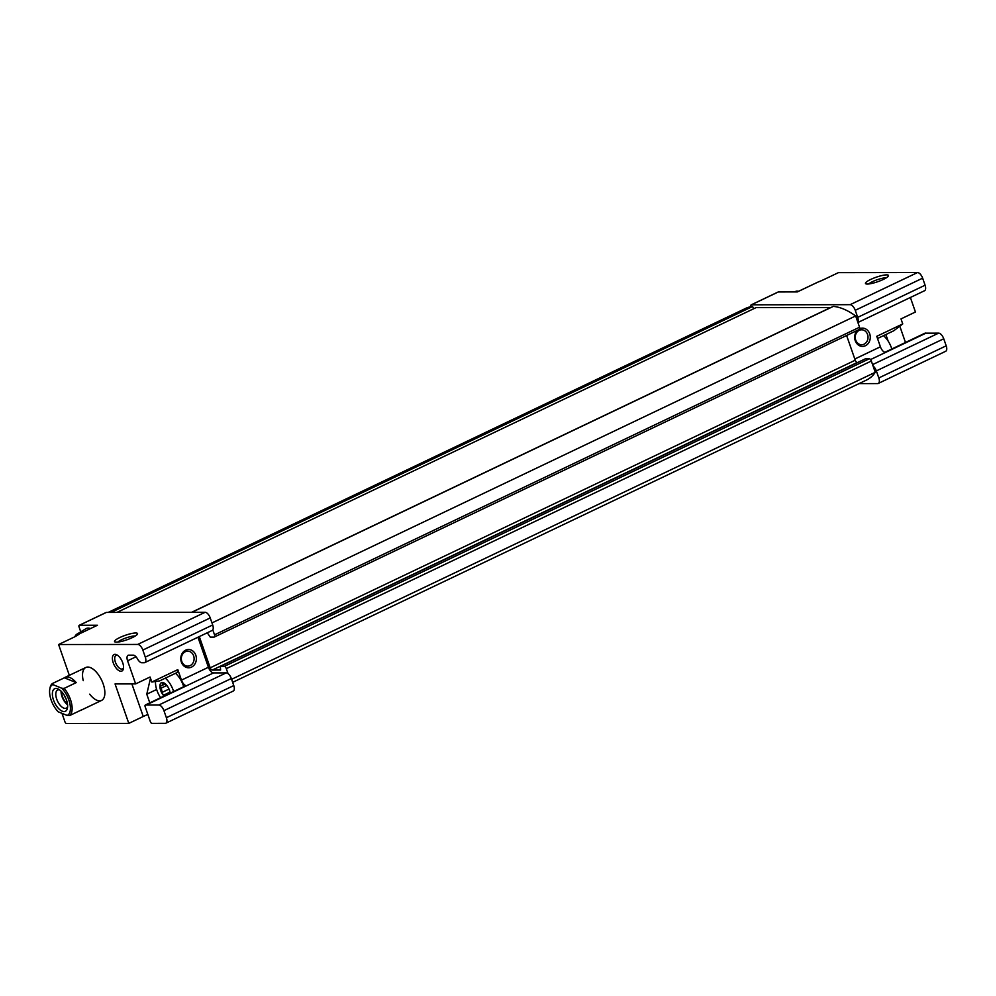 <?xml version="1.0" encoding="UTF-8"?>
<svg xmlns="http://www.w3.org/2000/svg" width="996" height="996" viewBox="0 0 996 996"><rect width="100%" height="100%" fill="white"/><g stroke="black" fill="none" stroke-linecap="round" stroke-linejoin="round"><path stroke-width="1.49" d="M164.315 694.835L169.98 692.12M163.469 682.945L162.41 683.443L162.348 682.472A8.516 4.109 64.5 0 1 167.502 686.331A8.516 4.109 64.5 0 1 167.552 686.406L166.793 685.447L161.228 688.112L162.622 694.312A8.516 4.109 64.5 0 1 159.883 686.418L162.448 685.26L162.348 682.472L167.552 686.406A8.516 4.109 64.5 0 1 169.743 691.025A8.516 4.109 64.5 0 1 170.204 693.129M164.415 694.785L162.622 694.312A8.516 4.109 64.5 0 0 164.029 696.08M161.228 688.112L159.883 686.418L161.165 685.447M159.883 686.418A8.516 4.109 64.5 0 1 162.348 682.472M877.513 338.515L893.736 330.784L902.75 323.924L876.754 336.312L880.402 346.795A6.088 2.926 -115.5 0 0 884.859 352.31L925.284 333.038A6.088 2.926 -115.5 0 0 925.956 333.15L870.529 359.581M859.038 383.609L877.613 383.585A6.088 2.926 -115.5 0 0 878.26 383.448L945.652 351.302A6.088 2.926 -115.5 0 0 946.2 345.811L943.747 338.765A6.088 2.926 -115.5 0 0 938.618 333.125L925.956 333.15M177.811 669.636L177.201 672.499L159.597 680.89L151.815 682.036L177.811 669.636L181.459 680.119A6.088 2.926 -115.5 0 0 185.916 685.646L145.478 704.919A6.088 2.926 -115.5 0 0 146.151 705.031L158.812 705.019A6.088 2.926 -115.5 0 1 163.929 710.658L166.382 717.705A6.088 2.926 -115.5 0 1 165.846 723.196A6.088 2.926 -115.5 0 1 165.187 723.345L151.89 723.357A1.83 0.884 -115.5 0 1 150.359 721.664L145.155 706.724A1.83 0.884 -115.5 0 1 145.316 705.081L145.503 704.994M197.955 637.228L208.413 667.27A6.088 2.926 -115.5 0 0 213.542 672.898L146.151 705.031M195.801 655.206A9.126 7.794 89.9 0 0 182.417 653.052A9.126 7.794 89.9 0 0 187.509 667.693A9.126 7.794 89.9 0 0 195.801 655.206M151.815 682.036L150.06 677.019L135.63 683.903L127.575 660.796A6.088 2.926 -115.5 0 1 128.123 655.293A6.088 2.926 -115.5 0 1 128.783 655.156L133.215 655.156A6.088 2.926 -115.5 0 1 137.523 658.954A6.088 2.926 -115.5 0 0 141.843 662.751L144.084 662.751A6.088 2.926 -115.5 0 0 144.744 662.601A6.088 2.926 -115.5 0 0 145.292 657.111L142.839 650.064A6.088 2.926 -115.5 0 0 137.709 644.437L58.602 644.524L69.334 675.35M150.483 678.214L146.773 694.2L156.646 689.493M149.798 702.865L146.773 694.2M135.63 683.903L115.05 683.928L128.795 723.382L143.237 716.498A19.783 3.872 160.8 0 1 147.856 714.481M135.668 632.983A12.176 2.378 -19.2 0 0 121.288 636.867A12.176 2.378 -19.2 0 0 114.938 641.947A12.176 2.378 -19.2 0 0 126.828 639.83A12.176 2.378 -19.2 0 0 137.46 634.103A12.176 2.378 -19.2 0 0 135.668 632.983M58.602 644.524L73.044 637.639A19.783 3.872 -19.2 0 0 79.792 633.668L97.446 625.251L79.419 625.264A1.83 0.884 -115.5 0 0 79.219 625.314A1.83 0.884 -115.5 0 0 79.058 626.957L80.751 631.838M144.744 662.601L212.136 630.468A6.088 2.926 -115.5 0 0 212.795 629.858A6.088 2.926 -115.5 0 0 212.683 624.965L210.231 617.931A6.088 2.926 -115.5 0 0 205.101 612.291L106.373 612.416A1.83 0.884 -115.5 0 0 106.174 612.453A1.83 0.884 -115.5 0 0 106.012 612.577M902.75 323.924L900.994 318.907L915.436 312.009L910.381 297.48M857.394 330.348A9.126 7.794 89.9 0 0 856.062 342.45A9.126 7.794 89.9 0 0 866.196 345.301A9.126 7.794 89.9 0 0 869.707 333.822A9.126 7.794 89.9 0 0 859.76 328.705M123.554 667.681A7.482 3.611 64.5 0 1 122.508 668.914A7.482 3.611 64.5 0 1 121.699 669.088A7.482 3.611 64.5 0 1 115.685 662.938A7.482 3.611 64.5 0 1 116.059 655.405A7.482 3.611 64.5 0 1 117.677 655.368M778 292.114A1.83 0.884 -115.5 0 1 778.162 291.99A1.83 0.884 -115.5 0 1 778.362 291.94L797.348 291.915L817.928 282.105A19.783 3.872 -19.2 0 0 823.966 279.527L838.408 272.643L917.515 272.543L850.123 304.676L751.395 304.801A1.83 0.884 -115.5 0 0 751.208 304.838A1.83 0.884 -115.5 0 0 751.034 306.494L751.109 306.693A85.195 41.048 -115.5 0 0 745.668 308.387L108.166 612.416M886.602 274.871A12.176 2.378 -19.2 0 0 872.222 278.756A12.176 2.378 -19.2 0 0 865.86 283.835A12.176 2.378 -19.2 0 0 877.75 281.706A12.176 2.378 -19.2 0 0 888.395 275.992A12.176 2.378 -19.2 0 0 886.602 274.871M899.637 325.717L905.476 342.487M857.917 322.492L924.562 290.72A6.088 2.926 -115.5 0 0 925.097 285.217L922.645 278.17A6.088 2.926 -115.5 0 0 917.515 272.543M61.989 713.348L64.914 721.764A1.83 0.884 -115.5 0 0 66.458 723.457L128.795 723.382M83.228 680.654A18.252 8.79 64.5 0 1 85.843 667.482A18.252 8.79 64.5 0 1 101.629 680.168A18.252 8.79 64.5 0 1 101.555 700.437A18.252 8.79 64.5 0 1 99.588 700.86A18.252 8.79 64.5 0 1 89.677 694.162M120.927 671.242A9.126 4.395 64.5 0 1 112.785 661.282A9.126 4.395 64.5 0 1 116.881 654.858A9.126 4.395 64.5 0 1 123.442 668.627A9.126 4.395 64.5 0 1 120.927 671.242M232.653 682.335L866.57 380.024A85.195 41.048 -115.5 0 0 875.26 372.317L871.338 361.038A2.44 1.17 -115.5 0 0 869.284 358.784L865.25 358.909M859.087 329.477A2.44 1.17 -115.5 0 0 859.349 329.427A2.44 1.17 -115.5 0 0 859.56 327.223L855.639 315.956L211.961 622.911M857.718 362.469L857.27 362.469A2.44 1.17 -115.5 0 1 855.228 360.216L846.612 335.49M165.846 723.196L233.238 691.062A6.088 2.926 -115.5 0 0 233.774 685.559L231.321 678.513A6.088 2.926 -115.5 0 0 228.047 673.632A6.088 2.926 -115.5 0 0 226.192 672.885L213.542 672.898M228.047 673.632L226.304 668.652A2.44 1.17 -115.5 0 0 224.262 666.399L220.328 666.436L220.602 670.047L212.248 670.084A2.44 1.17 -115.5 0 1 210.193 667.83L199.312 636.581M205.911 633.431L207.716 633.431L210.256 637.091L214.053 637.091A2.44 1.17 -115.5 0 0 214.314 637.029A2.44 1.17 -115.5 0 0 214.526 634.838L212.795 629.858M751.109 306.693A85.195 41.048 -115.5 0 1 752.627 306.494L111.154 612.403M752.627 306.494A3.038 1.469 -115.5 0 0 753.922 308.623M191.568 612.303L830.676 307.527L756.051 307.615L116.943 612.403M855.639 315.956A85.195 41.048 -115.5 0 0 833.316 306.394L191.842 612.303M875.26 372.317L231.595 679.284M857.83 322.243A6.088 2.926 -115.5 0 0 857.705 317.363L855.253 310.316A6.088 2.926 -115.5 0 0 850.123 304.676M878.26 383.448A6.088 2.926 -115.5 0 0 878.808 377.945L876.356 370.898A6.088 2.926 -115.5 0 0 873.069 366.018M797.236 291.915L817.928 282.105M193.635 655.829A7.482 6.387 89.9 0 0 187.709 651.172A7.482 6.387 89.9 0 0 181.322 658.667A7.482 6.387 89.9 0 0 187.734 666.137A7.482 6.387 89.9 0 0 193.635 655.829M867.553 334.444A7.482 6.387 89.9 0 0 861.627 329.788A7.482 6.387 89.9 0 0 855.24 337.271A7.482 6.387 89.9 0 0 861.64 344.753A7.482 6.387 89.9 0 0 867.553 334.444M135.232 636.033A9.86 1.93 -19.2 0 0 134.584 635.996A9.86 1.93 -19.2 0 0 125.496 638.125A9.86 1.93 -19.2 0 0 117.877 642.071M886.166 277.909A9.86 1.93 -19.2 0 0 885.519 277.872A9.86 1.93 -19.2 0 0 876.418 280.013A9.86 1.93 -19.2 0 0 868.811 283.96M74.937 636.693A15.675 7.545 64.5 0 1 76.854 634.191L86.005 628.65A16.733 8.068 64.5 0 1 90.487 628.563M175.545 673.296A16.733 8.068 64.5 0 1 183.725 686.68M76.854 634.191A15.675 7.545 64.5 0 1 79.717 633.73M160.617 697.71A15.675 7.545 64.5 0 1 155.637 680.741M165.286 678.176A15.675 7.545 64.5 0 1 173.615 691.51M794.186 291.928L795.704 291.38A15.675 7.545 64.5 0 1 798.456 291.342M883.489 335.677A15.675 7.545 64.5 0 1 891.818 348.998M58.204 711.804A17.044 8.205 64.5 0 1 49.8 689.12A17.044 8.205 64.5 0 1 52.813 684.576L61.802 688.248A17.044 8.205 64.5 0 1 69.981 704.097A17.044 8.205 64.5 0 1 67.193 715.477L58.204 711.804M53.51 700.039A12.475 6.013 64.5 0 1 58.503 689.195A12.475 6.013 64.5 0 1 67.467 708.007A12.475 6.013 64.5 0 1 61.316 710.746A12.475 6.013 64.5 0 1 53.51 700.039M61.802 688.248L64.18 688.361A18.252 8.79 64.5 0 1 69.571 715.589L67.193 715.477M49.8 689.12L50.037 687.887A18.252 8.79 64.5 0 1 52.365 683.542L52.813 684.576M80.041 710.596A18.252 8.79 -115.5 0 0 80.85 710.31A18.252 8.79 -115.5 0 0 81.597 709.849L69.571 715.589M52.365 683.542L64.391 677.803L76.219 682.621A18.252 8.79 -115.5 0 0 65.138 677.342A18.252 8.79 -115.5 0 0 64.391 677.803M64.18 688.361L76.219 682.621M67.628 706.6A10.047 4.843 64.5 0 1 66.246 708.168A10.047 4.843 64.5 0 1 56.71 699.117A10.047 4.843 64.5 0 1 57.606 690.041A10.047 4.843 64.5 0 1 59.685 689.954M67.566 704.745A10.047 4.843 64.5 0 1 62.001 696.59A10.047 4.843 64.5 0 1 61.092 691.174M67.467 703.96A9.126 4.395 64.5 0 1 62.474 696.59A9.126 4.395 64.5 0 1 61.64 691.747M66.147 699.105A7.482 3.611 64.5 0 1 64.628 695.967A7.482 3.611 64.5 0 1 64.578 695.818M169.98 692.133L164.714 694.648M168.735 689.207L162.622 692.133M208.413 667.27L181.459 680.119M136.004 656.775L127.575 660.796M143.237 716.498L131.883 683.903M205.101 612.291L137.709 644.437M106.373 612.416L79.419 625.264M880.402 346.795L854.805 359.008M778.362 291.94L751.395 304.801M233.774 685.559L166.382 717.705M231.321 678.513L163.929 710.658M226.192 672.885L158.812 705.019M212.683 624.965L145.292 657.111M210.231 617.931L142.839 650.064M859.56 327.223L214.526 634.838M855.228 360.216L210.193 667.83M857.27 362.469L212.248 670.084M865.487 358.797L220.465 666.411M869.284 358.784L224.262 666.399M871.338 361.038L226.304 668.652M946.2 345.811L878.808 377.945M943.747 338.765L876.356 370.898M938.618 333.125L872.583 364.623M925.097 285.217L857.705 317.363M922.645 278.17L855.253 310.316M888.146 341.08L885.867 334.544M164.938 684.078L162.448 685.26M106.174 612.453L79.219 625.314M778.162 291.99L751.208 304.838M859.349 329.427L214.314 637.029M865.362 358.821L220.328 666.436M80.85 710.31L101.555 700.437M65.138 677.342L85.843 667.482"/></g></svg>
